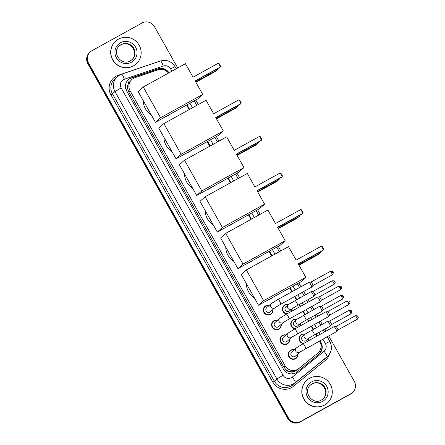 <?xml version="1.0" encoding="UTF-8"?>
<svg xmlns="http://www.w3.org/2000/svg" width="445" height="445" viewBox="0 0 445 445"><rect width="100%" height="100%" fill="white"/><g stroke="black" fill="none" stroke-linecap="round" stroke-linejoin="round"><path stroke-width="0.67" d="M286.686 314.036A4.912 4.817 -131.8 0 1 284.845 304.942A4.912 4.817 -131.8 0 1 288.388 304.508M292.065 308.652A4.912 4.817 -131.8 0 1 291.697 311.266M295.024 328.833A4.912 4.817 -131.8 0 1 293.183 319.738A4.912 4.817 -131.8 0 1 296.726 319.299M300.403 323.448A4.912 4.817 -131.8 0 1 300.036 326.063M303.357 343.629A4.912 4.817 -131.8 0 1 301.521 334.534A4.912 4.817 -131.8 0 1 305.064 334.095M308.741 338.239A4.912 4.817 -131.8 0 1 308.374 340.859M272.918 309.503A4.912 4.817 -131.8 0 1 264.18 312.885A4.912 4.817 -131.8 0 1 269.242 305.387M281.257 324.299A4.912 4.817 -131.8 0 1 272.518 327.676A4.912 4.817 -131.8 0 1 277.58 320.178M289.595 339.096A4.912 4.817 -131.8 0 1 280.856 342.472A4.912 4.817 -131.8 0 1 285.913 334.974M297.928 353.892A4.912 4.817 -131.8 0 1 289.189 357.268A4.912 4.817 -131.8 0 1 294.251 349.77M168.455 73.075A9.206 9.028 48.2 0 0 158.131 69.809L134.918 77.703A9.206 9.028 48.2 0 0 130.079 90.719L285.073 365.79A9.206 9.028 48.2 0 0 298.801 368.549L317.774 353.124A9.206 9.028 48.2 0 0 319.86 341.621L319.516 341.009M288.961 371.275A9.206 9.028 -131.8 0 1 285.885 369.567L285.968 369.706A3.071 3.009 48.2 0 0 288.961 371.275L291.425 371.742C293.633 371.859 295.608 371.225 297.355 369.839L318.086 352.857M131.859 79.483L128.694 82.942L127.798 85.256A3.071 3.009 48.2 0 0 127.576 88.605A9.206 0.389 150.6 0 0 125.985 89.49M127.576 88.605L127.654 88.744A9.206 9.028 -131.8 0 1 127.798 85.256M127.654 88.744L128.744 91.915L283.738 366.98L285.885 369.567M316.807 336.197L315.677 334.195M312.969 329.383L311.183 326.213M308.468 321.401L307.345 319.399M304.63 314.587L302.845 311.417M300.13 306.605L299.007 304.603M296.292 299.791L294.507 296.62M291.798 291.809L289.656 288.015M271.606 255.975L269.041 251.431M250.991 219.391L248.427 214.84M230.371 182.8L227.812 178.25M209.756 146.216L207.192 141.666M189.142 109.626L186.577 105.076M168.983 72.785A9.206 9.028 48.2 0 0 158.153 68.769L131.453 77.842A9.206 9.028 48.2 0 0 126.614 90.863L283.415 369.144A9.206 9.028 48.2 0 0 297.149 371.903L318.965 354.159A9.206 9.028 48.2 0 0 321.051 342.661L319.977 340.753M128.221 79.788A9.206 9.028 -131.8 0 1 131.097 78.159L157.797 69.086A9.206 9.028 -131.8 0 1 168.572 73.013M328.722 335.919L354.287 381.298A9.206 9.028 -131.8 0 1 350.894 393.68L300.798 421.37A9.206 9.028 -131.8 0 1 288.371 417.733L88.533 63.068A9.206 9.028 -131.8 0 1 91.926 50.686L142.022 22.995A9.206 9.028 -131.8 0 1 154.448 26.633L177.727 67.951M195.778 99.992L198.342 104.542M216.398 136.576L218.962 141.126M237.013 173.166L239.577 177.716M257.627 209.756L260.192 214.301M278.247 246.341L280.806 250.891M298.862 282.931L300.998 286.725M303.713 291.536L305.498 294.707M308.207 299.518L309.336 301.521M312.045 306.332L313.836 309.503M316.545 314.315L317.674 316.312M320.383 321.123L322.169 324.299M324.883 329.111L326.007 331.108M352.512 392.534L351.8 393.169A9.206 9.028 -131.8 0 1 350.182 394.315L300.086 422.005A9.206 9.028 -131.8 0 1 287.665 418.367L87.821 63.702L88.177 63.385A9.206 9.028 -131.8 0 1 89.957 52.148A9.206 9.028 -131.8 0 0 88.177 63.385L288.015 418.05L88.177 63.385L88.533 63.068M300.086 422.005L300.442 421.688A9.206 9.028 -131.8 0 1 288.015 418.05A9.206 9.028 -131.8 0 0 300.442 421.688L350.538 393.997L300.798 421.37M352.156 392.852A9.206 9.028 -131.8 0 1 350.538 393.997A9.206 9.028 -131.8 0 0 352.156 392.852M317.268 335.942L316.139 333.939M313.43 329.128L311.645 325.957M308.93 321.145L307.807 319.143M305.092 314.331L303.306 311.161M300.592 306.349L299.468 304.352M296.754 299.541L294.968 296.364M292.259 291.553L290.118 287.759M272.067 255.725L269.503 251.175M251.453 219.135L248.889 214.585M230.833 182.545L228.274 178M210.218 145.96L207.654 141.41M189.603 109.37L187.039 104.82M319.571 340.976L320.695 342.978A9.206 9.028 -131.8 0 1 319.093 354.053M186.633 105.048L189.192 109.598M207.248 141.638L209.812 146.183M227.862 178.222L230.427 182.773M248.482 214.813L251.041 219.357M269.097 251.397L271.661 255.947M289.712 287.987L291.848 291.781M294.562 296.593L296.348 299.763M299.062 304.575L300.186 306.577M302.9 311.389L304.686 314.559M307.395 319.371L308.524 321.373M311.233 326.185L313.024 329.356M315.733 334.167L316.862 336.164M87.821 63.702A9.206 9.028 -131.8 0 1 89.601 52.465L90.313 51.831M133.511 65.832A15.341 15.047 -131.8 0 1 113.709 61.188A15.341 15.047 -131.8 0 1 115.767 41.035A15.341 15.047 -131.8 0 1 118.465 39.127A15.341 15.047 -131.8 0 1 138.262 43.771A15.341 15.047 -131.8 0 1 136.203 63.919A15.341 15.047 -131.8 0 1 133.511 65.832M136.203 63.919L136.07 64.041A15.341 15.047 -131.8 0 1 133.378 65.949A15.341 15.047 -131.8 0 1 113.575 61.304A15.341 15.047 -131.8 0 1 115.633 41.157L115.767 41.035M170.641 113.887A16.877 16.554 -131.8 0 1 168.249 115.5A16.877 16.554 -131.8 0 1 165.607 116.668M151.311 114.949A16.877 16.554 -131.8 0 1 143.273 100.687M195.144 80.918L220.453 66.928L218.345 63.184L193.035 77.18L185.437 63.691L143.251 87.009L160.556 117.719L202.742 94.401L195.144 80.918M195.227 81.073L219.858 67.456L220.592 66.177L219.085 63.507L218.345 63.184M202.742 94.401L197.63 98.968L155.444 122.286L138.139 91.575L143.251 87.009M160.556 117.719L155.444 122.286M216.003 70.61L215.341 71.489L195.889 82.242M215.803 70.722L195.8 82.086M191.255 150.477A16.877 16.554 -131.8 0 1 188.864 152.09A16.877 16.554 -131.8 0 1 186.221 153.258M171.926 151.539A16.877 16.554 -131.8 0 1 163.893 137.277M215.758 117.502L241.068 103.513L238.965 99.775L213.65 113.764L206.052 100.281L163.866 123.593L181.171 154.309L223.357 130.991L215.758 117.502M215.847 117.658L240.472 104.047L241.207 102.767L239.705 100.097L238.965 99.775M223.357 130.991L218.245 135.558L176.059 158.871L158.754 128.16L163.866 123.593M181.171 154.309L176.059 158.871M236.618 107.201L235.956 108.079L216.504 118.832M236.417 107.306L216.42 118.676M211.87 187.061A16.877 16.554 -131.8 0 1 209.478 188.674A16.877 16.554 -131.8 0 1 206.836 189.843M192.546 188.129A16.877 16.554 -131.8 0 1 184.508 173.862M236.373 154.092L261.688 140.103L259.58 136.365L234.27 150.354L226.666 136.865L184.48 160.183L201.791 190.894L243.971 167.576L236.373 154.092M236.462 154.248L261.093 140.631L261.821 139.357L260.319 136.687L259.58 136.365M243.971 167.576L238.865 172.143L196.679 195.461L179.368 164.75L184.48 160.183M201.791 190.894L196.679 195.461M257.232 143.785L256.576 144.664L237.124 155.416M257.038 143.896L237.035 155.266M232.485 223.651A16.877 16.554 -131.8 0 1 230.098 225.265A16.877 16.554 -131.8 0 1 227.456 226.433M213.161 224.714A16.877 16.554 -131.8 0 1 205.123 210.452M256.993 190.683L282.302 176.687L280.194 172.949L254.885 186.939L247.287 173.455L205.101 196.773L222.405 227.484L264.591 204.166L256.993 190.683M257.077 190.833L281.707 177.221L282.442 175.942L280.934 173.272L280.194 172.949M264.591 204.166L259.48 208.733L217.293 232.051L199.989 201.335L205.101 196.773M222.405 227.484L217.293 232.051M277.852 180.375L277.19 181.254L257.738 192.006M277.652 180.486L257.649 191.851M253.105 260.236A16.877 16.554 -131.8 0 1 250.713 261.855A16.877 16.554 -131.8 0 1 248.071 263.023M233.775 261.304A16.877 16.554 -131.8 0 1 225.737 247.042M277.608 227.267L302.917 213.277L300.809 209.539L275.5 223.529L267.901 210.04L225.715 233.358L243.02 264.074L285.206 240.756L277.608 227.267M277.697 227.423L302.322 213.811L303.056 212.532L301.549 209.862L300.809 209.539M285.206 240.756L280.094 245.317L237.908 268.635L220.603 237.925L225.715 233.358M243.02 264.074L237.908 268.635M298.467 216.96L297.805 217.844L278.353 228.596M298.267 217.071L278.27 228.441M273.719 296.826A16.877 16.554 -131.8 0 1 271.328 298.439A16.877 16.554 -131.8 0 1 268.685 299.607M254.395 297.889A16.877 16.554 -131.8 0 1 246.358 283.626M298.222 263.857L323.537 249.868L321.429 246.124L296.114 260.119L288.516 246.63L246.33 269.948L263.635 300.659L305.821 277.341L298.222 263.857M298.311 264.007L322.936 250.396L323.671 249.117L322.169 246.447L321.429 246.124M305.821 277.341L300.709 281.908L258.523 305.226L241.218 274.515L246.33 269.948M263.635 300.659L258.523 305.226M319.082 253.55L318.425 254.429L298.973 265.181M318.881 253.661L298.884 265.025M324.622 405A15.341 15.047 -131.8 0 1 304.825 400.355A15.341 15.047 -131.8 0 1 306.883 380.208A15.341 15.047 -131.8 0 1 309.575 378.295A15.341 15.047 -131.8 0 1 329.378 382.939A15.341 15.047 -131.8 0 1 327.32 403.092A15.341 15.047 -131.8 0 1 324.622 405M327.32 403.092L327.186 403.209A15.341 15.047 -131.8 0 1 324.488 405.122A15.341 15.047 -131.8 0 1 304.692 400.478A15.341 15.047 -131.8 0 1 306.75 380.325L306.883 380.208M271.372 303.479L278.042 299.413A2.759 0.523 61.1 0 1 279.777 301.471A2.759 0.523 61.1 0 1 279.861 301.627A2.759 0.523 61.1 0 1 280.712 304.247L275.004 307.64L270.393 311.756A2.759 2.709 -131.8 0 1 266.344 311.266A2.759 2.709 -131.8 0 1 266.716 307.64L271.372 303.479A2.759 2.709 -131.8 0 0 274.565 307.94A2.759 2.709 -131.8 0 0 275.016 307.634L275.055 307.601M272.735 309.67A4.6 4.517 -131.8 0 1 264.514 312.629A4.6 4.517 -131.8 0 1 269.053 305.554M308.975 282.319A2.759 0.523 61.1 0 1 308.991 282.302A2.759 0.523 61.1 0 1 309.036 282.291A2.759 0.523 61.1 0 1 310.727 284.366A2.759 0.523 61.1 0 1 311.695 287.108A2.759 0.523 61.1 0 1 311.684 287.125A2.759 0.523 61.1 0 1 311.667 287.136L280.712 304.247M310.933 282.113A1.997 0.378 61.1 0 1 310.944 282.102A1.997 0.378 61.1 0 1 310.977 282.091A1.997 0.378 61.1 0 1 312.201 283.587A1.997 0.378 61.1 0 1 312.902 285.573A1.997 0.378 61.1 0 1 312.891 285.584L311.695 287.108M279.71 318.275L286.374 314.209A2.759 0.523 61.1 0 1 288.11 316.267A2.759 0.523 61.1 0 1 288.199 316.417A2.759 0.523 61.1 0 1 289.05 319.043L283.343 322.436L278.731 326.552A2.759 2.709 -131.8 0 1 274.682 326.063A2.759 2.709 -131.8 0 1 275.055 322.436L279.71 318.275A2.759 2.709 -131.8 0 0 282.903 322.736A2.759 2.709 -131.8 0 0 283.348 322.43L283.387 322.391M281.068 324.466A4.6 4.517 -131.8 0 1 272.852 327.425A4.6 4.517 -131.8 0 1 277.391 320.344M289.05 319.043L320 301.933A2.759 0.523 61.1 0 1 320 301.933A2.759 0.523 61.1 0 0 320.033 301.905A2.759 0.523 61.1 0 0 319.065 299.157A2.759 0.523 61.1 0 0 317.368 297.088A2.759 0.523 61.1 0 0 317.329 297.099A2.759 0.523 61.1 0 0 317.313 297.115M319.271 296.904A1.997 0.378 61.1 0 1 319.282 296.898A1.997 0.378 61.1 0 1 319.315 296.887A1.997 0.378 61.1 0 1 320.539 298.384A1.997 0.378 61.1 0 1 321.234 300.369A1.997 0.378 61.1 0 1 321.223 300.381L320.033 301.905M286.58 341.693A2.759 2.709 -131.8 0 1 283.387 337.232L288.049 333.071A2.759 2.709 -131.8 0 0 291.241 337.532A2.759 2.709 -131.8 0 0 291.686 337.221L287.07 341.348A2.759 2.709 -131.8 0 1 286.58 341.693M289.406 339.262A4.6 4.517 -131.8 0 1 281.19 342.222A4.6 4.517 -131.8 0 1 285.729 335.141M325.645 311.906A2.759 0.523 61.1 0 1 325.668 311.895A2.759 0.523 61.1 0 1 325.707 311.884A2.759 0.523 61.1 0 1 327.403 313.953A2.759 0.523 61.1 0 1 328.371 316.701A2.759 0.523 61.1 0 1 328.354 316.718A2.759 0.523 61.1 0 1 328.338 316.729L291.725 337.188M327.603 311.7A1.997 0.378 61.1 0 1 327.62 311.695A1.997 0.378 61.1 0 1 327.648 311.684A1.997 0.378 61.1 0 1 328.872 313.18A1.997 0.378 61.1 0 1 329.573 315.16A1.997 0.378 61.1 0 1 329.561 315.171L348.902 304.486C351.016 301.521 349.331 302.172 349.675 301.76L348.224 302.483A1.997 0.378 61.1 0 1 348.902 304.486M300.03 352.017L295.402 356.145A2.759 2.709 -131.8 0 1 291.353 355.655A2.759 2.709 -131.8 0 1 291.725 352.023L296.381 347.868A2.759 2.709 -131.8 0 0 299.58 352.329A2.759 2.709 -131.8 0 0 300.025 352.017L300.064 351.984M297.744 354.059A4.6 4.517 -131.8 0 1 289.528 357.012A4.6 4.517 -131.8 0 1 294.062 349.937M333.984 326.702A2.759 0.523 61.1 0 1 334.006 326.691A2.759 0.523 61.1 0 1 334.045 326.68A2.759 0.523 61.1 0 1 335.741 328.749A2.759 0.523 61.1 0 1 336.709 331.497A2.759 0.523 61.1 0 1 336.676 331.525L300.013 352.028M336.709 331.497A2.759 0.523 61.1 0 1 336.693 331.508L337.911 329.956A1.997 0.378 61.1 0 1 337.9 329.968L357.24 319.282C359.354 316.317 357.663 316.968 358.014 316.556L356.562 317.279A1.997 0.378 61.1 0 1 357.24 319.282M335.942 326.497A1.997 0.378 61.1 0 1 335.958 326.485A1.997 0.378 61.1 0 1 335.986 326.48A1.997 0.378 61.1 0 1 337.21 327.976A1.997 0.378 61.1 0 1 337.911 329.956M294.907 300.564A2.759 0.523 61.1 0 1 294.924 300.547A2.759 0.523 61.1 0 1 296.748 302.761A2.759 0.523 61.1 0 1 297.616 305.37A2.759 0.523 61.1 0 1 297.599 305.381L291.892 308.774L289.539 310.877A2.759 2.709 -131.8 0 1 285.49 310.387A2.759 2.709 -131.8 0 1 285.857 306.761L288.26 304.614A2.759 2.709 -131.8 0 0 291.453 309.08A2.759 2.709 -131.8 0 0 291.898 308.769L291.937 308.735M310.883 291.731A2.759 0.523 61.1 0 1 310.905 291.72A2.759 0.523 61.1 0 1 310.944 291.709A2.759 0.523 61.1 0 1 312.696 293.884A2.759 0.523 61.1 0 1 313.608 296.526A2.759 0.523 61.1 0 1 313.591 296.537A2.759 0.523 61.1 0 1 313.575 296.554A2.759 0.523 61.1 0 1 313.553 296.559M287.298 313.697A4.6 4.517 -131.8 0 1 285.084 305.131A4.6 4.517 -131.8 0 1 288.199 304.669M312.841 291.525A1.997 0.378 61.1 0 1 312.857 291.514A1.997 0.378 61.1 0 1 312.885 291.508A1.997 0.378 61.1 0 1 314.109 293.005A1.997 0.378 61.1 0 1 314.81 294.985A1.997 0.378 61.1 0 1 314.799 294.996L334.139 284.31C336.253 281.346 334.562 281.997 334.913 281.585L333.461 282.308A1.997 0.378 61.1 0 1 334.139 284.31M291.876 308.791A4.6 4.517 -131.8 0 1 291.286 311.494M303.245 315.36A2.759 0.523 61.1 0 1 303.262 315.344A2.759 0.523 61.1 0 1 305.081 317.558A2.759 0.523 61.1 0 1 305.954 320.166A2.759 0.523 61.1 0 1 305.932 320.178L300.225 323.571L297.877 325.673A2.759 2.709 -131.8 0 1 293.828 325.184A2.759 2.709 -131.8 0 1 294.195 321.557L296.598 319.41A2.759 2.709 -131.8 0 0 299.791 323.877A2.759 2.709 -131.8 0 0 300.236 323.565L300.275 323.532M296.598 319.41L319.237 306.516A2.759 0.523 61.1 0 1 319.237 306.516A2.759 0.523 61.1 0 1 319.282 306.499A2.759 0.523 61.1 0 1 321.034 308.68A2.759 0.523 61.1 0 1 321.946 311.316A2.759 0.523 61.1 0 1 321.93 311.333A2.759 0.523 61.1 0 1 321.913 311.35A2.759 0.523 61.1 0 1 321.891 311.355L305.932 320.178M295.636 328.493A4.6 4.517 -131.8 0 1 293.422 319.927A4.6 4.517 -131.8 0 1 296.537 319.466M321.179 306.321A1.997 0.378 61.1 0 1 321.195 306.31A1.997 0.378 61.1 0 1 321.223 306.299A1.997 0.378 61.1 0 1 322.447 307.801A1.997 0.378 61.1 0 1 323.148 309.781A1.997 0.378 61.1 0 1 323.137 309.792L342.478 299.107C344.591 296.136 342.9 296.787 343.251 296.381L341.799 297.099A1.997 0.378 61.1 0 1 342.478 299.107M300.214 323.587A4.6 4.517 -131.8 0 1 299.624 326.291M305.726 340.814A2.759 2.709 -131.8 0 1 302.533 336.348L304.931 334.206A2.759 2.709 -131.8 0 0 308.129 338.667A2.759 2.709 -131.8 0 0 308.574 338.361L306.21 340.47A2.759 2.709 -131.8 0 1 305.726 340.814M327.559 321.323A2.759 0.523 61.1 0 1 327.576 321.307A2.759 0.523 61.1 0 1 327.62 321.296A2.759 0.523 61.1 0 1 329.372 323.471A2.759 0.523 61.1 0 1 330.279 326.113A2.759 0.523 61.1 0 1 330.268 326.129A2.759 0.523 61.1 0 1 330.251 326.141A2.759 0.523 61.1 0 1 330.229 326.152M303.974 343.29A4.6 4.517 -131.8 0 1 301.76 334.723A4.6 4.517 -131.8 0 1 304.87 334.262M329.517 321.118A1.997 0.378 61.1 0 1 329.528 321.106A1.997 0.378 61.1 0 1 329.561 321.095A1.997 0.378 61.1 0 1 330.785 322.592A1.997 0.378 61.1 0 1 331.481 324.577A1.997 0.378 61.1 0 1 331.475 324.589L350.81 313.897C352.924 310.933 351.239 311.583 351.583 311.177L350.137 311.895A1.997 0.378 61.1 0 1 350.81 313.897M308.552 338.384A4.6 4.517 -131.8 0 1 307.962 341.087M292.905 373.789A9.206 1.786 -129.1 0 0 291.425 371.742M161.457 69.342A9.206 1.652 -108.8 0 0 161.118 68.619M128.694 82.942A9.206 1.652 -108.8 0 0 127.62 80.412M320.75 351.934A9.206 1.786 -129.1 0 0 319.872 350.649M285.968 369.706A9.206 0.389 150.6 0 0 284.411 370.574M128.744 91.915L130.079 90.719M316.328 354.415L317.774 353.124M297.355 369.839L298.801 368.549M283.738 366.98L285.073 365.79M171.887 71.178L170.591 68.88A6.135 6.019 48.2 0 0 163.265 66.027L124.383 79.243A6.135 6.019 48.2 0 0 121.157 87.926L283.076 375.285A6.135 6.019 48.2 0 0 292.232 377.126L324.005 351.289A6.135 6.019 48.2 0 0 325.395 343.618L322.881 339.151M324.005 351.289A6.135 1.19 -129.1 0 1 326.997 356.834L324.461 359.098A12.271 12.037 48.2 0 0 324.878 358.742L327.409 356.484A12.271 12.037 -131.8 0 1 326.997 356.834L295.219 382.672A12.271 12.037 -131.8 0 1 276.912 378.995L114.994 91.637A12.271 12.037 -131.8 0 1 119.521 75.122M329.584 353.909A13.806 13.545 -131.8 0 1 325.206 360.483L293.433 386.321A13.806 13.545 -131.8 0 1 272.841 382.183L110.922 94.824L114.994 91.637L121.157 87.926M283.076 375.285L276.912 378.995L274.381 381.259A12.271 12.037 48.2 0 0 292.688 384.936L295.219 382.672A6.135 1.19 -129.1 0 0 292.232 377.126M110.922 94.824A13.806 13.545 -131.8 0 1 118.175 75.294L157.063 62.072A13.806 13.545 -131.8 0 1 158.37 61.705M124.383 79.243A6.135 1.101 -108.8 0 0 121.518 74.226L119.56 75.094L114.832 78.915A12.271 12.037 48.2 0 0 112.463 93.895L274.381 381.259L272.841 382.183M288.371 417.733L287.665 418.367M350.894 393.68L350.182 394.315M293.433 386.321A1.535 0.3 50.9 0 1 292.688 384.936L324.461 359.098A1.535 0.3 50.9 0 0 325.206 360.483M320.166 334.34L319.043 332.337M316.328 327.526L314.543 324.355M311.834 319.543L310.705 317.541M307.996 312.729L306.204 309.559M303.496 304.747L302.366 302.745M299.657 297.933L297.866 294.762M295.157 289.951L293.021 286.157M274.966 254.117L272.401 249.573M254.351 217.533L251.787 212.983M233.736 180.943L231.172 176.392M213.116 144.358L210.557 139.808M192.501 107.768L189.937 103.218M118.392 75.834L118.175 75.294M325.395 343.618L329.856 341.398L327.231 336.743M170.591 68.88L175.046 66.661C171.497 61.271 166.614 59.391 160.406 61.01L121.518 74.226M163.265 66.027A6.135 1.101 -108.8 0 0 160.406 61.01M131.097 78.159L131.453 77.842M157.797 69.086L158.153 68.769M320.695 342.978L321.051 342.661M131.948 59.691L130.318 60.848C121.396 66.511 111.206 52.254 119.488 45.74A9.351 9.173 -131.8 0 1 133.205 47.409A9.351 9.173 -131.8 0 1 130.307 60.854M131.475 62.222A11.192 10.98 -131.8 0 1 116.367 57.794A11.192 10.98 -131.8 0 1 120.495 42.737A11.192 10.98 -131.8 0 1 135.603 47.159A11.192 10.98 -131.8 0 1 131.475 62.222M119.338 45.88A9.351 9.173 -131.8 0 1 132.833 47.598A9.351 9.173 -131.8 0 1 131.792 59.825M195.667 81.852L216.448 70.366A2.453 0.467 -118.9 0 0 216.459 70.355A2.453 0.467 -118.9 0 0 216.326 69.409M216.287 118.437L237.063 106.956A2.453 0.467 -118.9 0 0 237.079 106.939A2.453 0.467 -118.9 0 0 236.946 105.999M236.901 155.027L257.677 143.54A2.453 0.467 -118.9 0 0 257.694 143.529A2.453 0.467 -118.9 0 0 257.56 142.584M257.516 191.611L278.292 180.13A2.453 0.467 -118.9 0 0 278.309 180.119A2.453 0.467 -118.9 0 0 278.175 179.174M278.131 228.202L298.912 216.715A2.453 0.467 -118.9 0 0 298.929 216.704A2.453 0.467 -118.9 0 0 298.79 215.758M298.751 264.792L319.527 253.305A2.453 0.467 -118.9 0 0 319.543 253.294A2.453 0.467 -118.9 0 0 319.41 252.348M323.064 398.865L321.435 400.022C312.507 405.684 302.322 391.428 310.604 384.914A9.351 9.173 -131.8 0 1 324.316 386.577A9.351 9.173 -131.8 0 1 321.446 400.011M322.592 401.39A11.192 10.98 -131.8 0 1 307.484 396.968A11.192 10.98 -131.8 0 1 311.611 381.905A11.192 10.98 -131.8 0 1 326.719 386.332A11.192 10.98 -131.8 0 1 322.592 401.39M310.449 385.053A9.351 9.173 -131.8 0 1 323.943 386.772A9.351 9.173 -131.8 0 1 322.909 398.998M332.977 272.201L332.999 272.173C332.482 272.279 333.928 271.183 330.301 271.406A1.997 0.378 61.1 0 1 331.553 272.891A1.997 0.378 61.1 0 1 332.226 274.893L312.891 285.584M332.226 274.893C334.345 271.928 332.654 272.579 332.999 272.173L331.553 272.891M341.315 286.997L341.337 286.964C340.82 287.07 342.266 285.979 338.634 286.202A1.997 0.378 61.1 0 1 339.891 287.687A1.997 0.378 61.1 0 1 340.564 289.689L321.223 300.381M340.564 289.689C342.678 286.725 340.992 287.375 341.337 286.964L339.891 287.687M349.653 301.793L349.675 301.76C349.158 301.866 350.599 300.776 346.972 300.992A1.997 0.378 61.1 0 1 348.224 302.483M288.049 333.071L294.712 329.005A2.759 0.523 61.1 0 1 296.448 331.063A2.759 0.523 61.1 0 1 296.531 331.214A2.759 0.523 61.1 0 1 297.382 333.839M357.986 316.59L358.014 316.556C357.491 316.662 358.937 315.572 355.31 315.789A1.997 0.378 61.1 0 1 356.562 317.279M296.381 347.868L303.051 343.801A2.759 0.523 61.1 0 1 304.786 345.86A2.759 0.523 61.1 0 1 304.87 346.01A2.759 0.523 61.1 0 1 305.721 348.635M334.89 281.618L334.913 281.585C334.395 281.691 335.836 280.595 332.209 280.817A1.997 0.378 61.1 0 1 333.461 282.308M343.223 296.415L343.251 296.381C342.728 296.487 344.174 295.391 340.547 295.614A1.997 0.378 61.1 0 1 341.799 297.099M351.561 311.205L351.583 311.177C351.066 311.283 352.512 310.187 348.88 310.41A1.997 0.378 61.1 0 1 350.137 311.895M311.578 330.157A2.759 0.523 61.1 0 1 311.6 330.14A2.759 0.523 61.1 0 1 313.419 332.354A2.759 0.523 61.1 0 1 314.287 334.963A2.759 0.523 61.1 0 1 314.27 334.974L330.251 326.141M327.409 356.484C331.748 352.045 332.56 347.022 329.856 341.398M324.522 331.931L323.393 329.934M320.684 325.123L318.893 321.946M316.184 317.135L315.054 315.138M312.346 310.326L310.56 307.156M307.845 302.344L306.722 300.342M304.007 295.53L302.222 292.359M299.507 287.548L297.371 283.754M279.321 251.714L276.757 247.164M258.701 215.124L256.142 210.58M238.086 178.54L235.522 173.989M217.471 141.949L214.907 137.399M196.851 105.365L194.293 100.815M176.237 68.775L175.046 66.661M131.637 59.969C139.925 53.456 129.734 39.199 120.812 44.862L119.177 46.019M216.448 70.366A2.453 2.453 0 0 0 217.672 68.669M237.063 106.956A2.453 2.453 0 0 0 238.286 105.254M257.677 143.54A2.453 2.453 0 0 0 258.901 141.844M278.292 180.13A2.453 2.453 0 0 0 279.521 178.428M298.912 216.715A2.453 2.453 0 0 0 300.136 215.018M319.527 253.305A2.453 2.453 0 0 0 320.75 251.603M322.753 399.143C331.036 392.629 320.851 378.372 311.923 384.035L310.293 385.192M265.131 306.583L263.796 307.779M271.266 313.447L269.926 314.643M278.042 299.413L308.991 282.302M330.301 271.406L310.96 282.091L309.036 282.291M273.469 321.379L272.134 322.575M279.599 328.243L278.264 329.439M286.374 314.209L317.329 297.099M319.315 296.887L317.368 297.088M338.634 286.202L319.299 296.887M281.807 336.175L280.467 337.371M287.937 343.039L286.597 344.235M294.712 329.005L325.668 311.895M327.648 311.684L325.707 311.884M329.573 315.16L328.371 316.701M346.972 300.992L327.631 311.684M290.146 350.972L288.805 352.167M296.275 357.836L294.935 359.032M303.051 343.801L334.006 326.691M355.31 315.789L335.969 326.48L334.045 326.68M310.905 291.72L288.26 304.614M297.599 305.381L313.575 296.554M284.277 305.704L282.937 306.9M312.885 291.508L310.944 291.709M314.81 294.985L313.608 296.526M332.209 280.817L312.868 291.508M292.615 320.5L291.275 321.696M321.223 306.299L319.282 306.499M323.148 309.781L321.946 311.316M340.547 295.614L321.207 306.305M327.576 321.307L304.931 334.206M300.954 335.296L299.613 336.492M314.27 334.974L308.613 338.328M348.88 310.41L329.545 321.101L327.62 321.296M331.481 324.577L330.279 326.113"/></g></svg>
